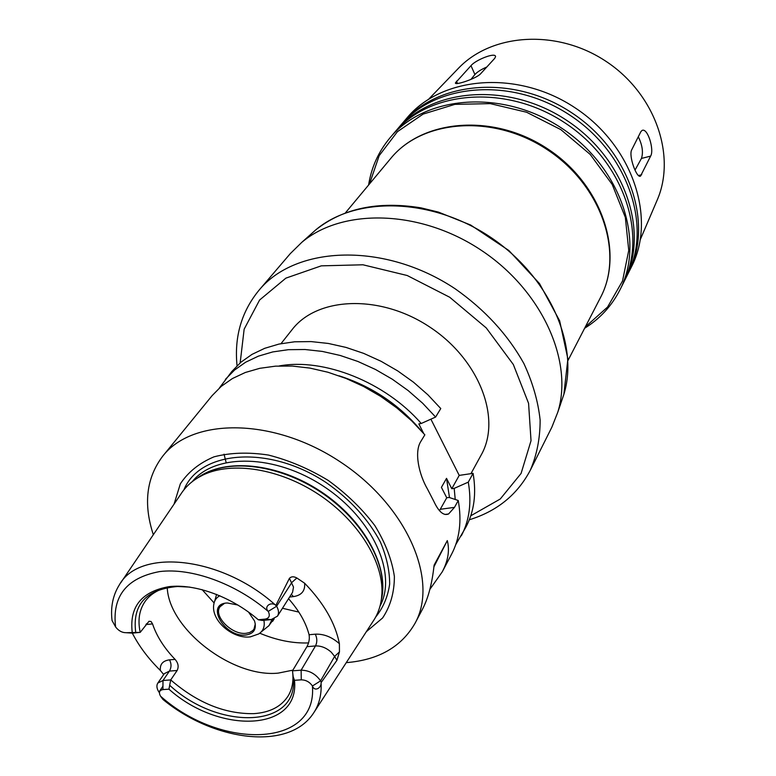 <?xml version="1.0" encoding="UTF-8"?>
<svg xmlns="http://www.w3.org/2000/svg" width="776" height="776" viewBox="0 0 776 776"><rect width="100%" height="100%" fill="white"/><g stroke="black" fill="none" stroke-linecap="round" stroke-linejoin="round"><path stroke-width="1.16" d="M634.991 170.138L641.432 158.45C643.43 152.377 642.382 145.141 638.299 136.76M640.869 131.668L642.043 130.446C647.62 127.38 654.507 149.962 650.618 156.102L640.53 176.094C636.834 178.868 628.424 155.908 631.674 149.894L640.869 131.668M486.814 66.998C481.168 69.462 477.201 71.974 474.902 74.535L470.935 79.404M470.993 65.669C475.203 60.188 495.398 51.934 495.583 56.561L494.768 58.297L480.596 73.798C476.008 78.764 454.571 85.738 455.415 82.906L470.993 65.669L474.902 74.535M281.009 343.652L292.086 329.655C317.277 296.655 380.385 294.007 429.885 327.113C479.636 359.831 501.762 418.991 481.159 455.037L470.945 473.661M530.328 470.198C536.866 454.93 540.135 438.227 540.135 420.088C538.137 401.425 532.714 382.549 523.839 363.449C507.747 334.592 484.884 309.721 455.25 288.856C384.886 241.85 295.879 245.303 258.99 290.253L290.263 253.655L301.806 242.325C342.468 207.949 420.029 209.471 480.965 250.076C542.085 290.418 573.658 361.267 557.828 412.095L551.882 427.139L530.328 470.198C517.417 494.651 497.086 511.19 469.315 519.784M369.522 183.922L379.202 155.636L397.399 131.707L423.172 114.072L454.891 104.362L490.286 103.635L526.594 112.239L560.844 129.621L590.187 154.405L612.235 184.504L625.34 217.387L628.744 250.386L622.527 280.99L607.559 307.063L585.269 326.997M368.59 185.028C371.413 167.199 378.63 151.369 390.221 137.556C425.238 95.196 502.867 88.842 561.766 128.224C620.975 167.16 645.322 241.142 619.937 289.885C611.711 305.938 599.945 318.742 584.609 328.277M390.221 137.556L394.46 132.589C429.39 90.346 506.65 83.915 565.2 123.054C624.04 161.757 648.183 235.429 622.856 284.055L619.937 289.885M624.302 281.164L627.173 275.431C652.403 226.97 628.57 153.774 570.263 115.42C512.238 76.63 435.54 83.168 400.717 125.256L396.555 130.135C431.456 87.94 508.522 81.47 566.897 120.503C625.563 159.08 649.59 232.596 624.302 281.164L623.564 282.6M401.764 124.053L402.783 122.841C437.557 80.801 514.081 74.234 571.922 112.908C630.063 151.145 653.79 224.186 628.599 272.589L627.881 274.006M402.783 122.841L406.876 118.039C441.573 76.106 517.737 69.471 575.229 107.922C633.022 145.927 656.554 218.667 631.422 266.954L628.599 272.589M457.248 69.53L458.946 67.774C492.459 33.145 557.459 28.925 606.085 61.401C654.915 93.556 676.323 155.074 657.466 199.422L656.506 201.663M219.395 387.99L231.811 371.51L240.967 362.188L251.987 354.389L264.732 348.308L278.991 344.069L294.531 341.799L311.079 341.585L328.345 343.458L345.989 347.405L363.672 353.381L381.055 361.276L397.768 370.947L413.501 382.209L427.925 394.829L440.768 408.554L435.617 417.051L421.232 423.483L418.827 423.9L423.686 433.464M430.893 419.166L459.217 475.397L473.088 473.341C476.532 493.546 474.185 511.384 466.056 526.856L455.706 544.703M262.414 620.46L258.301 619.772L265.111 619.102C269.224 618.268 270.29 615.737 268.312 611.507L268.244 611.401C263.695 606.677 270.514 601.642 275.267 604.882L276.634 606.231C278.807 610.091 279.079 613.409 277.459 616.173L271.115 619.607L262.414 620.46M275.984 605.144L289.419 578.324L293.512 587.073L292.552 592.36L277.459 616.173M275.267 604.882C221.461 556.402 139.583 547.963 119.358 584.842C112.908 595.182 110.464 607.084 112.045 620.528L115.605 626.95C118.553 630.791 122.065 632.712 126.149 632.712L140.214 632.372C137.556 620.034 139.302 609.548 145.451 600.944C149.778 595.143 155.928 590.914 163.901 588.266M135.703 632.168C132.24 604.494 146.189 589.265 177.559 586.481L189.8 587.102M132.192 632.12C129.349 606.716 141.601 591.564 168.945 586.666C195.319 583.523 231.723 596.822 258.301 619.772M146.46 623.768L146.955 624.457L152.532 623.894L151.048 621.508L148.992 621.285L140.214 632.372L132.463 633.129L126.149 632.712M291.33 594.3L293.444 596.608C301.544 595.357 305.269 590.895 304.629 583.222L296.859 577.994C293.803 576.306 291.32 576.413 289.419 578.324M304.629 583.222C323.815 603.078 335.407 623.235 339.393 643.702C331.837 636.989 323.796 633.808 315.289 634.176L309.081 634.729C305.909 622.565 299.061 610.557 288.536 598.703M336.91 660.347L321.08 682.637C321.584 688.186 314.329 691.998 312.466 685.984L312.408 685.887C309.556 681.939 305.841 679.922 301.282 679.834L294.502 680.309L293.192 676.788L292.474 670.833L301.127 670.183C309.178 670.318 315.667 673.878 320.585 680.862L334.631 656.409L336.91 660.347L339.451 651.888L339.393 643.702M120.639 582.951L180.895 494.04C186.124 485.921 193.554 479.549 203.176 474.931C232.14 461.07 279.719 468.578 318.839 494.555C357.988 520.483 383.422 561.397 381.928 593.465C381.414 604.126 378.445 613.457 372.994 621.43L314.542 711.534M162.941 686.226L158.925 692.105C156.684 688.496 156.316 685.47 157.829 683.045L162.989 680.494L169.44 671.095C171.496 667.428 171.525 663.684 169.517 659.852C162.795 660.735 159.749 664.285 160.38 670.493L163.688 674.538M160.38 670.493C148.42 658.717 139.059 646.262 132.318 633.119M312.466 685.984L320.585 680.862L321.196 681.9M162.921 689.592L162.989 680.494L170.71 679.922L168.945 689.175L162.921 689.592C159.332 690.233 158.527 692.425 160.516 696.159L162.941 699.438C213.177 740.886 288.187 751.333 313.3 713.454C319.14 704.909 321.739 694.636 321.08 682.637M157.829 683.045L164.289 673.665L169.44 671.095L177.132 670.493L170.71 679.922C197.211 702.784 224.846 714.036 253.616 713.658C269.883 712.591 281.455 706.596 288.313 695.674C292.154 689.117 293.619 681.396 292.688 672.501M293.192 676.788C299.74 728.295 219.424 731.031 170.099 685.664M294.502 680.309C299.856 731.884 219.356 734.465 168.945 689.175M309.081 634.729C309.75 638.774 309.032 642.751 306.937 646.67L315.493 645.942C321.06 645.729 326.308 647.814 331.245 652.189L334.631 656.409L339.451 651.888M292.474 670.833L306.937 646.67M177.132 670.493C178.946 666.72 178.257 663.024 175.085 659.387L169.517 659.852M152.532 623.894C156.655 636.194 164.172 648.018 175.085 659.387M292.882 670.154L278.254 673.112C232.46 677.923 168.858 629.2 167.238 587.539M153.338 534.703C143.201 503.934 146.373 477.696 162.853 455.997C192.972 417.323 274.083 417.663 340.441 461.982C407.09 505.865 438.964 580.448 415.063 623.244L422.396 609.373C428.197 598.364 432.106 583.62 434.104 565.151L447.306 540.6C449.799 550.368 448.111 560.776 442.262 571.825L429.865 589.382M433.92 566.81L447.306 540.6M162.853 455.997L212.1 395.653L221.305 386.312L232.431 378.533L245.313 372.49L259.756 368.319L275.529 366.156L292.348 366.068L309.925 368.096L327.899 372.228L345.95 378.416L363.692 386.535L380.793 396.449L396.885 407.963L411.668 420.834L424.85 434.812L420.825 441.447C413.977 452.078 419.021 474.582 427.46 489.016L433.735 501.15C438.644 511.733 443.581 516.011 448.567 513.984L454.493 507.368L458.247 500.501C461.885 520.919 459.635 538.883 451.486 554.394L442.262 571.825M339.083 375.817C371.267 386.089 398.36 404.053 420.34 429.71M226.136 462.496L224.031 454.193M279.244 365.952C323.708 357.678 385.284 382.131 421.232 423.483M225.418 379.338L234.594 370.006L245.653 362.208L258.437 356.135L272.764 351.926L288.381 349.685L305.017 349.51L322.38 351.431L340.13 355.447L357.94 361.48L375.429 369.454L392.278 379.202L408.127 390.541L422.668 403.248L435.617 417.051M439.488 510.666L446.743 497.775L449.149 497.445L458.247 500.501M473.088 473.341L468.287 482.139L454.183 488.385L451.787 488.725L446.52 478.355L441.418 487.367L446.743 497.775M451.787 488.725L459.217 475.397M415.063 623.244C401.512 646.815 378.649 659.939 346.465 662.626L346.261 662.636M446.52 478.355L449.498 497.562M468.287 482.139C471.789 502.412 469.47 520.298 461.332 535.779M454.183 488.385L455.231 499.482M255.304 623.894L253.985 629.132L252.84 630.519L249.62 632.527L246.147 633.294C231.976 635.311 212.847 615.853 220.112 606.667L224.419 603.418M248.533 612.041L254.576 621.033C256.817 629.064 253.917 633.73 245.866 635.02C224.807 637.804 204.719 603.631 227.339 602.981L237.98 605.038M298.838 612.089L282.474 608.268M183.873 489.899C199.898 450.225 269.505 444.609 326.589 482.876C350.539 499.802 368.464 519.513 380.376 542.017C386.594 556.673 389.678 570.709 389.659 584.115C387.835 596.802 383.169 607.792 375.652 617.075M174.047 504.148L180.333 483.855C188.131 472.031 199.345 463.029 213.982 456.841C230.278 452.621 248.427 452.02 268.438 455.056C288.885 460.236 308.819 468.685 328.219 480.422C346.571 493.73 362.12 508.794 374.847 525.614C385.42 542.87 391.938 559.826 394.383 576.481C394.383 592.369 390.454 606.202 382.597 617.987L366.35 631.674M641.432 158.45L650.618 156.102M638.444 175.541L641.703 174.726M457.491 83.507L456.453 81.179M240.162 362.887L244.149 329.179L259.601 300.021L285.888 278.138L321.283 265.848L362.974 264.791L407.206 275.509L449.692 297.237L486.242 327.918L513.324 364.497L528.572 403.316L531.027 440.7L521.094 473.428L500.258 499.007L470.76 515.798M310.487 234.585L315.784 229.861C355.583 196.221 430.864 197.473 489.811 236.738C548.923 275.752 579.362 344.622 563.861 394.373L561.572 401.095M345.368 212.915L390.648 158.556C422.202 119.446 493.42 113.645 547.468 149.797C601.798 185.512 624.166 253.374 600.42 297.664L567.964 360.53M265.111 619.102L271.115 619.607M268.244 611.401L276.634 606.231L291.825 582.475L296.859 577.994M115.605 626.95C111.948 596.259 126.595 577.81 159.565 571.592C191.449 567.537 235.875 583.562 268.312 611.507M301.282 679.834L301.127 670.183L315.493 645.942C317.316 642.15 317.238 638.221 315.289 634.176M312.408 685.887C317.694 748.006 220.859 750.091 160.516 696.159M145.917 624.525L146.955 624.457M289.603 597.016L293.444 596.608M440.331 509.279L454.493 507.368M263.898 620.315C265.033 626.445 263.306 630.985 258.709 633.943L250.347 636.863C232.849 639.308 210.597 620.509 213.836 604.184C214.428 600.43 216.417 597.607 219.792 595.706M214.719 601.09L216.572 594.387M272.095 619.471L269.107 625.514L261.211 631.926M273.753 619.035L268.525 626.125M308.528 642.926C292.911 643.508 276.663 640.278 259.776 633.216M214.089 602.923L202.099 589.605M198.316 477.502L206.6 472.739C235.186 459.053 282.047 466.425 320.546 491.984C359.075 517.505 384.101 557.808 382.616 589.459L381.452 598.946M197.521 477.987C224.448 457.724 277.565 462.719 320.847 491.538C364.235 520.192 389.503 567.178 381.317 599.867M192.254 481.634C215.233 453.087 275.296 454.057 324.087 486.649C373.091 518.911 397.36 573.862 380.007 606.143M258.99 290.253C241.481 311.671 234.168 336.832 237.049 365.768M557.828 412.095L563.861 394.373L567.887 358.89L559.661 320.827L539.485 283.541L508.891 250.532L470.644 225.021L438.488 212.12L421.009 207.861C378.222 200.897 343.147 208.23 315.784 229.861L301.806 242.325M390.648 158.556C422.813 118.844 494.186 113.063 547.953 149.06C602.03 184.591 624.486 252.578 600.42 297.664M458.946 67.774L428.769 99.095M657.466 199.422L640.365 239.415M444.997 514.459L448.557 513.984M216.591 594.387L216.465 594.998M272.58 621.382L274.18 618.86M198.258 477.541L203.176 474.931M381.443 599.014L381.928 593.465"/></g></svg>
